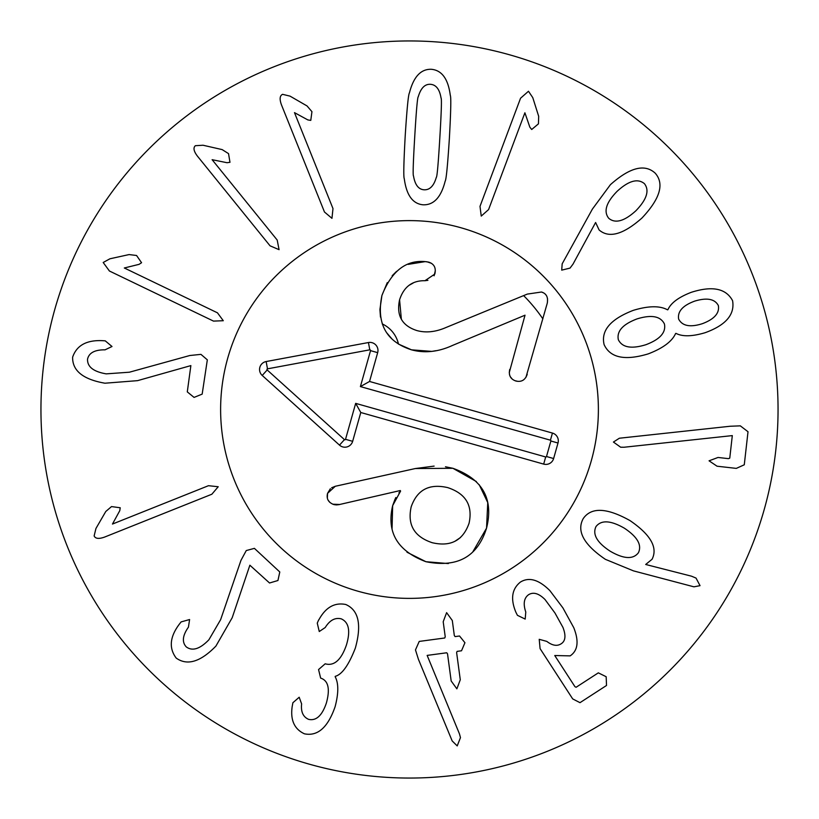 <?xml version="1.0" encoding="UTF-8"?>
<svg xmlns="http://www.w3.org/2000/svg" width="819" height="819" viewBox="0 0 819 819"><rect width="100%" height="100%" fill="white"/><g stroke="black" fill="none" stroke-linecap="round" stroke-linejoin="round"><path stroke-width="1.23" d="M189.803 355.518L200.942 354.361L207.33 359.838L202.17 394.123L194.062 397.41L187.295 391.881L190.868 365.602L137.551 380.651L104.934 383.21C83.118 379.412 72.348 370.741 72.625 357.197C76.597 345.475 86.486 339.967 102.314 340.663L105.252 340.847L112.008 346.498L105.057 349.836C94.809 349.713 88.964 352.825 87.541 359.193C87.254 366.799 93.479 371.683 106.214 373.863L129.412 372.205L189.803 355.518M124.314 267.987L217.465 312.827L223.29 320.72L213.493 321.099L109.418 271.007L103.194 262.489L109.92 258.794L129.074 254.576L136.558 255.487L141.564 262.715L139.087 264.342L124.314 267.987M212.121 159.695L277.191 240.039L279.074 249.672L270.055 245.823L197.369 156.06C193.714 151.208 193.049 147.758 195.372 145.7L203.04 145.239L222.154 149.601L228.532 153.624L229.975 162.305L227.037 162.715L212.121 159.695M294.482 112.633L332.985 208.579L331.961 218.335L324.467 211.998L281.449 104.812C279.392 99.099 279.77 95.598 282.606 94.328L290.059 96.14L307.043 105.948L311.947 111.671L310.78 120.383L307.842 119.912L294.482 112.633M635.892 210.759C646.826 199.437 649.662 190.407 644.42 183.661C637.766 178.153 628.654 180.712 617.076 191.359C606.152 202.559 603.368 211.527 608.742 218.284C615.264 223.792 624.324 221.284 635.892 210.759M572.983 264.179L570.034 268.1L561.711 270.137L562.172 263.831L592.383 209.111L610.411 184.684C629.811 167.393 644.748 163.554 655.21 173.178C664.547 183.784 660.114 198.741 641.922 218.059C623.249 234.572 608.978 238.544 599.099 229.944L595.608 222.502L572.983 264.179M702.436 323.659C714.363 319.144 719.666 313.114 718.355 305.569C714.823 298.915 706.951 297.43 694.737 301.105C682.729 305.518 677.364 311.517 678.654 319.113C682.319 326.034 690.253 327.549 702.436 323.659M664.424 323.976C660.585 316.165 651.484 314.476 637.09 318.888C622.849 324.242 616.594 331.183 618.335 339.701C622.164 347.512 631.357 349.181 645.904 344.707C659.991 339.404 666.164 332.494 664.424 323.976M675.614 333.487C672.082 341.431 662.96 348.229 648.228 353.88C624.856 360.913 610.145 357.811 604.094 344.564C600.829 330.507 610.585 319.093 633.363 310.329C648.464 305.763 659.858 305.6 667.546 309.838L667.905 309.715C670.894 302.948 678.705 297.143 691.328 292.301C712.295 285.616 726.054 288.421 732.585 300.706C734.971 314.557 725.818 325.225 705.118 332.709C692.157 336.558 682.442 336.773 675.982 333.364L675.614 333.487M624.129 447.235L620.669 447.225L613.421 442.045L619.369 438.226L730.159 426.249L740.335 425.86L748.013 431.736L744.276 464.793L736.301 468.386L717.045 466.206L709.059 460.81L718.038 457.463L728.419 458.64L729.76 458.149L732.309 435.606L624.129 447.235M112.459 524.058L208.466 485.698L218.212 486.742L211.865 494.226L104.617 537.069C98.894 539.127 95.403 538.738 94.134 535.913L95.956 528.45L105.784 511.486L111.517 506.582L120.229 507.77L119.758 510.708L112.459 524.058M240.95 560.391L246.273 550.552L254.402 548.361L279.791 571.979L277.938 580.517L269.543 582.995L249.867 565.212L232.197 617.721L215.909 646.089C200.45 661.957 187.213 665.949 176.198 658.077C168.765 648.187 169.799 636.906 179.3 624.232L181.112 621.908L189.598 619.533L188.431 627.149C182.535 635.544 181.818 642.116 186.261 646.887C192.373 651.422 199.928 649.047 208.906 639.762L220.628 619.666L240.95 560.391M318.704 619.84L318.826 619.881C325.614 607.37 334.602 602.241 345.782 604.504C358.661 610.155 361.844 624.682 355.344 648.075C348.73 665.1 342.035 674.518 335.258 676.33L335.145 676.699C338.667 683.169 338.656 693.15 335.125 706.654C327.928 727.467 317.69 736.516 304.422 733.814C294.39 729.156 290.305 720.147 292.148 706.777L292.895 702.733L299.191 697.245L301.617 703.9C300.768 711.783 303.091 716.942 308.609 719.358C316.185 721.058 322.102 715.622 326.361 703.071C330.149 689.332 328.45 681.08 321.263 678.306L320.649 678.112L318.56 669.553L325.204 663.779L325.931 664.004C334.51 665.929 341.328 659.623 346.396 645.096C350.645 631.019 348.925 622.266 341.226 618.836C335.053 617.362 329.719 620.259 325.225 627.528L319.267 631.521L317.26 623.126L318.704 619.84M415.479 649.897L419.226 641.42L444.748 637.991L445.229 636.762L443.202 621.734L446.611 612.653L452.303 620.505L454.32 635.544L455.108 636.598L459.531 635.994L464.936 642.731L461.517 650.777L457.094 651.381L456.623 652.6L460.278 679.76L456.869 688.84L451.177 680.988L447.522 653.818L446.734 652.774L427.149 655.405L459.459 733.896L460.473 737.622L457.207 745.904L452.17 740.919L418.417 659.285L415.479 649.897M517.424 615.315L515.868 612.213C510.35 598.935 511.875 588.871 520.464 582.043C529.054 576.781 538.861 579.637 549.877 590.622L562.888 607.862L573.771 627.702C579.115 641.257 577.907 650.644 570.157 655.876L554.75 655.528L574.928 686.66L576.085 687.274L598.331 672.849L606.173 676.729L606.521 685.472L579.995 702.671L572.686 698.904L540.09 648.628L539.219 639.322L546.795 641.39C552.293 645.577 557.033 646.406 561.015 643.877C565.489 641.175 566.134 635.687 562.95 627.415L554.965 613.001L545.024 599.539C538.871 593.406 533.415 591.779 528.644 594.666C523.976 598.003 523.013 603.787 525.778 612.028L525.194 619.092L517.424 615.315M638.39 552.764C642.106 545.075 637.428 536.885 624.365 528.194C610.728 520.362 601.269 519.809 596.007 526.545C592.28 534.336 597 542.547 610.145 551.177C623.699 559.07 633.118 559.602 638.39 552.764M633.486 570.874L605.395 559.336C583.793 544.666 576.402 531.101 583.21 518.632C591.216 506.992 606.807 507.637 629.975 520.577C650.655 534.725 658.015 547.624 652.057 559.275L645.689 564.475L691.512 576.187L696.037 578.091L700.04 585.667L693.928 586.824L633.486 570.874M524.897 112.787L488.585 209.582L481.244 216.083L479.995 206.357L520.556 98.219L528.48 91.257L532.77 97.625L538.687 116.318L538.441 123.853L531.705 129.494L529.852 127.17L524.897 112.787M439.834 137.735C441.4 111.609 441.799 98.403 441.052 98.096C439.629 89.281 436.066 84.685 430.384 84.306C424.826 84.009 420.792 88.155 418.274 96.734C417.495 96.939 416.328 110.115 414.762 136.241C413.185 162.5 412.776 175.757 413.523 176.003C414.998 184.818 418.519 189.414 424.068 189.793C429.75 190.09 433.835 185.954 436.302 177.375C437.08 177.211 438.257 164.005 439.834 137.735M449.375 138.309C447.624 165.571 446.212 179.873 445.147 181.224C441.072 197.287 433.753 205.149 423.167 204.811C412.756 203.89 406.459 195.209 404.299 178.777C403.398 177.313 403.706 162.94 405.221 135.667C406.961 108.538 408.374 94.277 409.439 92.875C413.554 76.822 420.833 68.96 431.285 69.287C441.83 70.219 448.167 78.9 450.286 95.332C451.187 96.847 450.88 111.169 449.375 138.309M778.05 409.5A368.55 368.55 0 0 1 225.225 728.675A368.55 368.55 0 0 1 225.225 90.325A368.55 368.55 0 0 1 778.05 409.5M220.618 409.5A188.882 188.882 0 0 1 503.941 245.925A188.882 188.882 0 0 1 503.941 573.075A188.882 188.882 0 0 1 220.618 409.5M427.917 280.333L424.938 280.722C412.274 280.456 403.818 286.804 399.58 299.785C396.222 315.458 401.955 325.716 416.799 330.538C425.89 333.057 435.667 332.023 446.12 327.457L527.313 294.093L541.482 292.014L543.581 292.874M545.29 294.175L546.058 295.065M547.542 298.761L547.44 302.293M547.297 303.071L525.952 377.334M542.864 318.867A161.241 161.241 0 0 0 523.628 295.608M380.477 317.096L379.934 309.777M379.944 309.326L381.93 295.444L387.285 282.606M382.217 323.904A29.269 29.269 0 0 1 398.474 344.082L411.517 349.836C386.077 341.595 376.218 323.464 381.93 295.444C391.533 271.12 405.958 259.838 425.204 261.619L426.996 261.804M509.254 372.625L525.03 315.192L451.893 345.69M435.974 350.696L431.777 351.392L411.517 349.836C424.785 353.419 438.534 351.914 452.753 345.321M517.68 381.326L515.028 380.712M512.172 379.002L510.288 376.699M510.247 376.627L509.49 374.682M523.556 379.893L522.901 380.292M430.948 331.654L432.575 331.419M399.58 299.785L401.361 319.236M413.093 283.077L409.101 285.288M435.319 270.628L434.111 275.788M427.108 261.814L431.562 263.37M392.168 275.737L396.57 271.365M408.118 264.383L425.204 261.619L428.736 262.131C434.234 264.005 436.251 267.977 434.807 274.068L424.938 280.722M392.066 339.076L386.896 332.995M527.221 374.314C525.235 380.047 521.457 382.278 515.898 381.03C510.503 379.187 508.445 375.307 509.746 369.389M541.482 292.014C546.488 293.54 548.392 297.379 547.184 303.532M445.475 466.769L452.907 468.294L476.351 481.541M479.207 484.715L487.755 502.579L486.547 528.142L472.788 551.904M331.613 487.766L335.299 486.271L415.274 468.55L452.907 468.294C482.616 479.013 493.826 498.955 486.547 528.142C477.528 556.818 457.319 568.007 425.921 561.711L406.992 552.221M448.372 563.574L425.921 561.711C397.471 551.013 386.384 532.33 392.659 505.651L395.065 499.078M392.045 529.054L392.659 505.651L400.593 491.103L400.276 490.54L338.411 504.77M395.403 498.372L395.843 497.512M398.904 492.864L400.593 491.103M469.072 523.208C472.901 505.477 465.806 493.622 447.778 487.633C429.33 483.333 417.127 489.742 411.179 506.879C407.238 524.795 414.26 536.732 432.237 542.71C450.737 547.031 463.011 540.52 469.072 523.208M455.016 541.226L460.513 537.52M415.274 468.55L434.111 466.103M327.354 498.147L327.549 493.355L330.374 488.718M335.565 504.862L333.671 504.514C328.296 502.416 326.249 498.699 327.549 493.355L335.299 486.271M339.752 504.473L332.801 504.207M329.903 502.446L328.091 500.112M337.274 504.903L336.517 504.924M430.763 486.988L427.713 487.919M345.526 439.322L355.671 403.368L545.689 456.971A0.655 0.655 0 0 0 546.498 456.521L550.88 441.001A0.655 0.655 0 0 0 550.429 440.192L360.401 386.588L370.536 350.645A0.655 0.655 0 0 0 369.789 349.826L267.496 368.837A0.655 0.655 0 0 0 267.178 369.963L344.451 439.629A0.655 0.655 0 0 0 345.526 439.322L352.651 441.328A8.057 8.057 0 0 1 339.496 445.126L262.223 375.46A8.057 8.057 0 0 1 266.144 361.548L368.437 342.537A8.057 8.057 0 0 1 377.672 352.651L369.543 381.47L552.436 433.067A8.057 8.057 0 0 1 558.005 443.018L553.624 458.538A8.057 8.057 0 0 1 543.683 464.107L360.78 412.51L352.651 441.328M360.78 412.51L355.671 403.368M369.543 381.47L360.401 386.588M358.22 591.287A188.882 188.882 0 0 1 277.702 274.201A188.882 188.882 0 0 1 592.577 363.012A188.882 188.882 0 0 1 358.22 591.287M543.683 464.107L545.689 456.971M553.624 458.538L546.498 456.521M558.005 443.018L550.88 441.001M552.436 433.067L550.429 440.192M377.672 352.651L370.536 350.645M368.437 342.537L369.789 349.826M266.144 361.548L267.496 368.837M262.223 375.46L267.178 369.963M339.496 445.126L344.451 439.629"/></g></svg>
